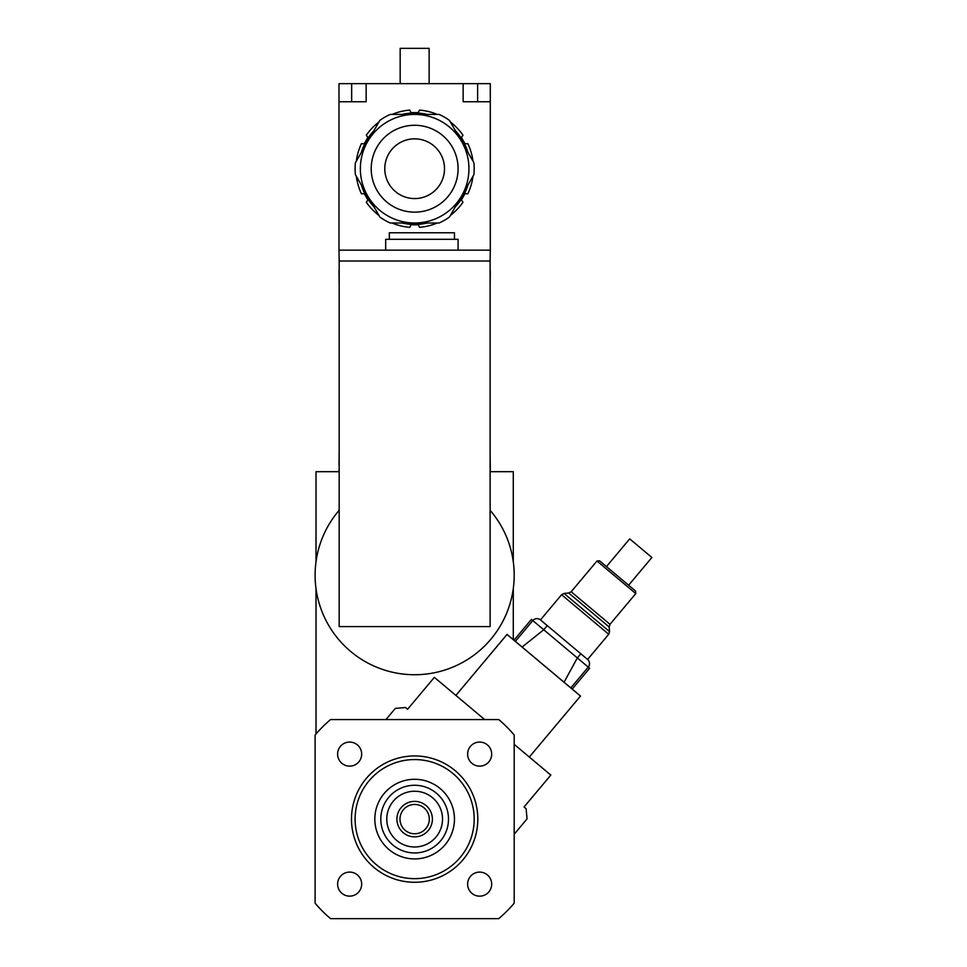 <?xml version="1.0" encoding="UTF-8"?>
<svg xmlns="http://www.w3.org/2000/svg" width="967" height="967" viewBox="0 0 967 967"><rect width="100%" height="100%" fill="white"/><g stroke="black" fill="none" stroke-linecap="round" stroke-linejoin="round"><path stroke-width="1.45" d="M355.107 819.109A59.543 59.543 0 0 1 444.421 767.544A59.543 59.543 0 0 1 444.421 870.675A59.543 59.543 0 0 1 355.107 819.109M351.48 819.109A63.157 63.157 0 0 0 446.234 873.805A63.157 63.157 0 0 0 446.234 764.413A63.157 63.157 0 0 0 351.48 819.109M414.65 804.447A14.662 14.662 0 0 1 427.341 826.447A14.662 14.662 0 0 1 401.958 826.447A14.662 14.662 0 0 1 414.65 804.447M414.65 801.377A17.732 17.732 0 0 0 399.286 827.982A17.732 17.732 0 0 0 430.013 827.982A17.732 17.732 0 0 0 414.65 801.377M414.65 791.236A27.874 27.874 0 0 1 438.788 833.046A27.874 27.874 0 0 1 390.511 833.046A27.874 27.874 0 0 1 414.65 791.236M414.65 785.264A33.845 33.845 0 0 0 385.337 836.032A33.845 33.845 0 0 0 443.962 836.032A33.845 33.845 0 0 0 414.65 785.264M414.65 779.293A39.816 39.816 0 0 1 449.123 839.018A39.816 39.816 0 0 1 380.164 839.018A39.816 39.816 0 0 1 414.65 779.293A39.816 39.816 0 0 1 449.123 839.018A39.816 39.816 0 0 1 380.164 839.018A39.816 39.816 0 0 1 414.65 779.293M467.629 884.116A12.027 12.027 0 0 1 485.676 873.709A12.027 12.027 0 0 1 485.676 894.535A12.027 12.027 0 0 1 467.629 884.116M479.656 766.13A12.027 12.027 0 0 1 469.237 748.083A12.027 12.027 0 0 1 490.076 748.083A12.027 12.027 0 0 1 479.656 766.13M361.67 754.103A12.027 12.027 0 0 1 343.623 764.522A12.027 12.027 0 0 1 343.623 743.683A12.027 12.027 0 0 1 361.67 754.103M349.643 872.089A12.027 12.027 0 0 1 360.05 890.136A12.027 12.027 0 0 1 339.224 890.136A12.027 12.027 0 0 1 349.643 872.089M330.557 918.65L498.742 918.65A130.303 130.303 0 0 0 514.19 903.202L514.19 735.017A130.303 130.303 0 0 0 498.742 719.569L330.557 719.569A130.303 130.303 0 0 0 315.109 735.017L315.109 903.202A130.303 130.303 0 0 0 330.557 918.65M580.49 696.083L507.046 634.449L455.88 695.418L507.034 634.4L580.514 696.047L529.324 757.052L514.19 744.348M484.66 719.569L434.364 677.359L407.603 709.246L405.524 707.506L395.322 708.4L385.954 719.569M514.19 834.219L527.027 818.916L526.145 808.714L524.066 806.974L550.815 775.087L529.324 757.052M513.284 639.634L513.284 588.577A99.541 99.541 0 0 0 490.112 510.286M316.016 588.577L316.016 733.965M513.284 561.803L513.284 471.691L490.196 471.691M339.103 471.691L316.016 471.691L316.016 561.803M339.175 510.286A99.541 99.541 0 0 0 373.818 665.973A99.541 99.541 0 0 0 513.284 588.577M339.175 626.592L339.175 261.005L490.112 261.005L490.112 626.592L339.175 626.592M339.175 285.265L338.994 271.872A10.855 10.855 0 0 1 339.175 269.89M490.112 261.005L490.293 250.151L338.994 250.151L338.994 83.645L366.142 83.645L366.142 101.753L338.994 101.753M339.175 261.005L338.994 250.151M490.112 285.265L490.293 271.872A10.855 10.855 0 0 0 490.112 269.89M490.112 292.687L490.112 288.517M490.112 300.096L490.112 295.938M490.112 307.518L490.112 303.36M490.112 314.94L490.112 310.782M490.112 322.362L490.112 318.203M490.112 329.783L490.112 325.625M490.112 337.205L490.112 333.035M490.112 344.627L490.112 340.457M490.112 352.048L490.112 347.878M490.112 359.458L490.112 355.3M490.112 366.88L490.112 362.722M490.112 374.302L490.112 370.143M490.112 381.723L490.112 377.565M490.112 389.145L490.112 384.987M490.112 396.567L490.112 392.397M490.112 403.988L490.112 399.818M490.112 411.398L490.112 407.24M490.112 418.82L490.112 414.662M490.112 426.242L490.112 422.083M490.112 433.663L490.112 429.505M490.112 441.085L490.112 436.927M490.112 448.507L490.112 444.337M490.112 451.758L490.293 470.228A10.855 10.855 0 0 1 490.112 472.198M339.175 451.758L338.994 464.789M339.175 472.198A10.855 10.855 0 0 1 338.994 470.228M339.175 444.337L339.175 448.507M339.175 436.927L339.175 441.085M339.175 429.505L339.175 433.663M339.175 422.083L339.175 426.242M339.175 414.662L339.175 418.82M339.175 407.24L339.175 411.398M339.175 399.818L339.175 403.988M339.175 392.397L339.175 396.567M339.175 384.987L339.175 389.145M339.175 377.565L339.175 381.723M339.175 370.143L339.175 374.302M339.175 362.722L339.175 366.88M339.175 355.3L339.175 359.458M339.175 347.878L339.175 352.048M339.175 340.457L339.175 344.627M339.175 333.035L339.175 337.205M339.175 325.625L339.175 329.783M339.175 318.203L339.175 322.362M339.175 310.782L339.175 314.94M339.175 303.36L339.175 307.518M339.175 295.938L339.175 300.096M339.175 288.517L339.175 292.687M472.984 161.151A58.818 58.818 0 0 0 467.847 143.636L465.042 143.793L461.428 137.519L462.963 135.175A58.818 58.818 0 0 0 450.356 121.975M465.042 143.793L461.428 137.519L465.042 143.793M450.356 215.448A58.818 58.818 0 0 0 462.963 202.248L461.428 199.891L465.042 193.63L467.847 193.787A58.818 58.818 0 0 0 472.984 176.26M461.428 199.891L465.042 193.63L461.428 199.891M392.022 223.002A58.818 58.818 0 0 0 409.766 227.33L411.023 224.815L418.264 224.815L419.533 227.33A58.818 58.818 0 0 0 437.265 223.002M411.023 224.815L418.264 224.815L411.023 224.815M356.315 176.26A58.818 58.818 0 0 0 361.44 193.787L364.245 193.63L367.871 199.891L366.324 202.248A58.818 58.818 0 0 0 378.943 215.448M364.245 193.63L367.871 199.891L364.245 193.63M378.943 121.975A58.818 58.818 0 0 0 366.324 135.175L367.871 137.519L364.245 143.793L361.44 143.636A58.818 58.818 0 0 0 356.315 161.151M367.871 137.519L364.245 143.793L367.871 137.519M437.265 114.42A58.818 58.818 0 0 0 419.533 110.093L418.264 112.607L411.023 112.607L409.766 110.093A58.818 58.818 0 0 0 392.022 114.42M418.264 112.607L411.023 112.607L418.264 112.607M490.293 83.645L490.293 101.753L463.145 101.753L463.145 83.645L490.293 83.645M490.293 250.151L490.293 101.753M463.145 83.645L366.142 83.645M454.466 239.296L454.466 232.781L389.314 232.781L389.314 239.296M458.08 250.151L458.08 239.296L385.688 239.296L385.688 250.151M490.293 464.789L490.293 470.228M628.623 585.216L651.891 557.488L629.71 538.873L606.442 566.602M596.965 561.017L635.778 593.581L609.984 624.319L571.171 591.756L596.965 561.017L599.516 560.787L635.561 591.03L635.778 593.581M570.808 687.912L588.262 667.109L589.64 668.27L588.262 667.109A5.427 5.427 0 0 0 587.585 659.458L540.456 619.907A5.427 5.427 0 0 0 532.805 620.584L531.415 619.412L532.805 620.584L515.351 641.375M532.805 620.584A5.427 5.427 0 0 1 540.456 619.907A5.427 5.427 0 0 0 532.805 620.584L543.744 629.759L547.237 625.601L556.061 632.998M522.107 647.044L543.744 629.759L577.323 657.935L580.816 653.777M564.051 682.243L577.323 657.935L588.262 667.109A5.427 5.427 0 0 0 587.585 659.458L608.726 634.267L609.561 631.632L564.051 593.436L568.717 593.025L609.15 626.967L609.984 624.319M444.506 168.705A29.856 29.856 0 0 1 399.722 194.572A29.856 29.856 0 0 1 399.722 142.85A29.856 29.856 0 0 1 444.506 168.705M367.629 195.854A54.297 54.297 0 0 1 414.65 114.42A54.297 54.297 0 0 0 367.629 195.854A54.297 54.297 0 0 0 461.67 195.854A54.297 54.297 0 0 0 414.65 114.42L390.209 114.42A59.543 59.543 0 0 0 379.85 120.391L355.409 162.734A59.543 59.543 0 0 0 355.409 174.689L379.85 217.031A59.543 59.543 0 0 0 390.209 223.002L439.091 223.002A59.543 59.543 0 0 0 449.45 217.031L473.89 174.689A59.543 59.543 0 0 0 473.89 162.734L449.45 120.391A59.543 59.543 0 0 0 439.091 114.42L414.65 114.42A54.297 54.297 0 0 1 461.67 141.569M402.03 114.42A55.748 55.748 0 0 1 427.269 114.42M455.36 130.63A55.748 55.748 0 0 1 467.98 152.496M467.98 184.927A55.748 55.748 0 0 1 455.36 206.793M427.269 223.002A55.748 55.748 0 0 1 402.03 223.002M373.939 206.793A55.748 55.748 0 0 1 361.32 184.927M361.32 152.496A55.748 55.748 0 0 1 373.939 130.63M400.169 83.645L400.169 48.35L429.13 48.35L429.13 83.645M351.662 83.645L351.662 101.753M477.625 83.645L477.625 101.753M540.456 619.907L561.597 594.717L608.726 634.267M414.65 125.275A43.43 43.43 0 0 1 452.266 190.426A43.43 43.43 0 0 1 377.033 190.426A43.43 43.43 0 0 1 414.65 125.275M572.198 689.072L589.64 668.27M531.415 619.412L513.973 640.214M568.717 593.025L571.171 591.756M609.15 626.967L609.561 631.632M561.597 594.717L564.051 593.436"/></g></svg>
